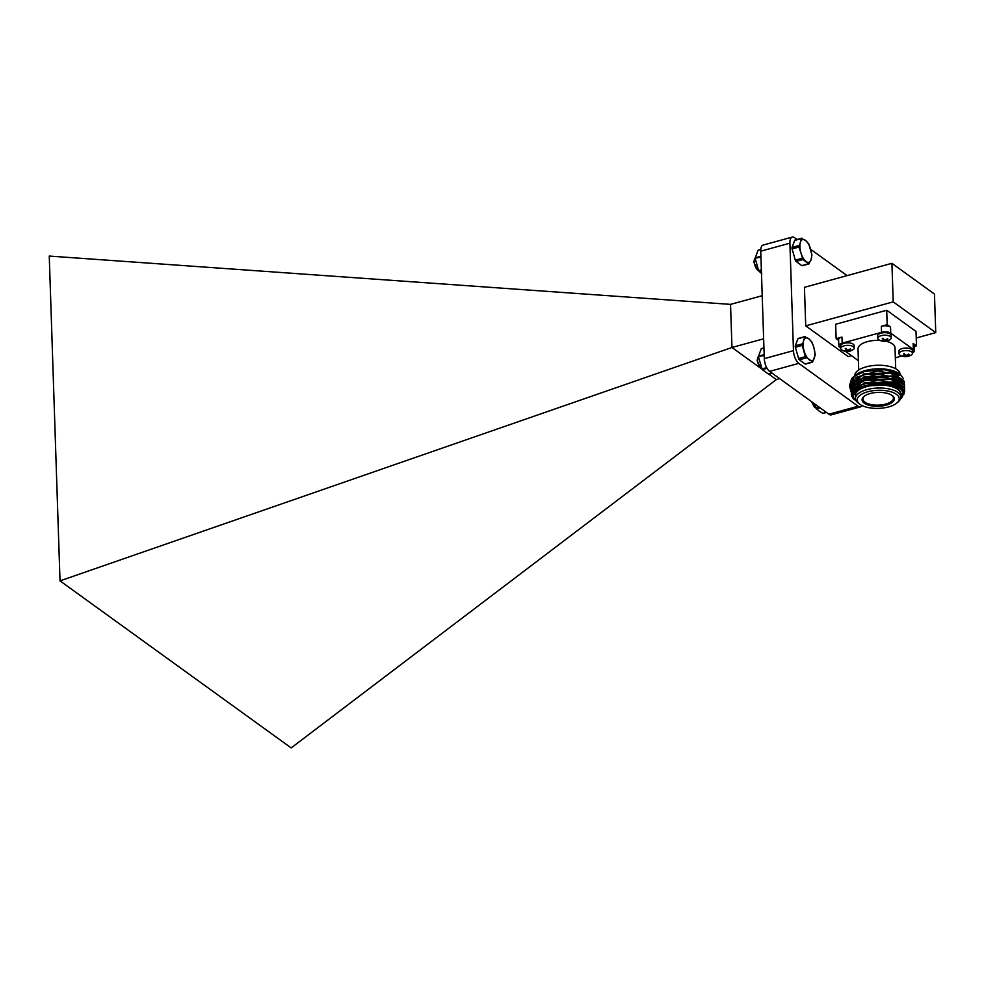 <?xml version="1.0" encoding="UTF-8"?>
<svg xmlns="http://www.w3.org/2000/svg" width="985" height="985" viewBox="0 0 985 985"><rect width="100%" height="100%" fill="white"/><g stroke="black" fill="none" stroke-linecap="round" stroke-linejoin="round"><path stroke-width="1.48" d="M760.937 257.097L755.187 258.205L757.97 250.387L760.765 249.624M764.2 355.45L758.45 356.558L761.233 348.739L763.954 347.988M886.241 405.143A16.129 6.944 -1.9 0 1 864.227 403.173A16.129 6.944 -1.9 0 1 864.067 396.376A16.129 6.944 -1.9 0 1 870.174 393.532A16.129 6.944 -1.9 0 1 892.139 395.453A16.129 6.944 -1.9 0 1 886.241 405.143M891.721 395.17A15.255 6.563 -1.9 0 1 885.774 404.047A15.255 6.563 -1.9 0 1 864.965 402.188A15.255 6.563 -1.9 0 1 864.461 396.081M851.311 393.938L864.682 382.746L893.481 382.032L904.636 390.466L903.873 394.209M855.94 400.415L854.721 399.516A26.706 11.488 -1.9 0 1 851.323 394.148A26.706 11.488 -1.9 0 1 864.719 383.658L891.203 382.414L904.661 391.377M888.679 406.904A21.03 9.05 -1.9 0 1 859.979 404.33A21.03 9.05 -1.9 0 1 859.88 404.256A21.03 9.05 -1.9 0 1 867.748 391.771A21.03 9.05 -1.9 0 1 892.779 392.412A21.03 9.05 -1.9 0 1 896.83 403.025A21.03 9.05 -1.9 0 1 888.679 406.904M858.477 403.21A22.704 9.776 -1.9 0 1 858.366 403.136A22.704 9.776 -1.9 0 1 855.46 398.568A22.704 9.776 -1.9 0 1 866.849 389.641A22.704 9.776 -1.9 0 1 900.856 397.066A22.704 9.776 -1.9 0 1 898.271 401.806L896.83 403.025M855.46 398.568L855.362 395.527A22.704 9.776 -1.9 0 1 866.751 386.613A22.704 9.776 178.1 0 1 900.758 394.025L900.856 397.066M855.928 400.402A25.019 10.761 -1.9 0 1 865.606 385.775A25.019 10.761 178.1 0 1 895.168 386.452A25.019 10.761 178.1 0 1 900.512 398.925M900.499 398.937L903.171 390.786L892.952 384.901L864.276 385.923L859.314 388.028L852.973 395.539L853.539 397.681C850.942 392.264 854.66 387.585 864.719 383.658M851.372 392.683L854.721 385.418L864.608 380.616L891.105 379.373L904.562 388.336L904.538 387.425L892.496 378.769L863.71 379.976M893.481 382.032L863.34 383.165M892.952 384.901L864.781 385.751M893.407 379.003L864.584 379.705L851.2 390.713L851.237 391.624M904.562 388.336L904.476 389.395M851.274 389.654L854.623 382.389L864.51 377.575L890.994 376.344L904.464 385.295L904.378 386.366M899.773 381.441L884.579 377.058L865.335 378.991L856.137 383.448M899.908 384.495L878.214 379.988L856.236 386.489M901.718 389.075L890.748 383.928L873.695 383.399L858.711 387.905L852.973 395.65M851.175 386.613L854.524 379.348L864.411 374.546L890.896 373.303L904.365 382.266L904.328 381.355L893.235 372.933L864.387 373.635L851.003 384.642L849.587 385L850.942 381.355M904.365 382.266L904.279 383.325M904.464 385.295L904.439 384.384L893.26 375.95L864.485 376.676L851.102 387.684L851.138 388.595M851.077 383.584L854.414 376.319L864.313 371.505L884.629 369.72L900.401 374.509L903.491 378.782M899.564 375.371L877.881 370.889L855.928 377.378M899.699 378.425L878.054 373.918L856.076 380.382M850.929 382.266A26.706 11.488 -1.9 0 1 850.917 382.008A26.706 11.488 -1.9 0 1 853.958 376.43A26.706 11.488 -1.9 0 1 864.313 371.505M893.235 372.933L863.082 374.041M893.26 375.95L863.119 377.095M853.958 376.43L855.399 375.199A25.019 10.761 -1.9 0 1 865.101 370.594A25.019 10.761 178.1 0 1 899.367 373.746L900.401 374.509M900.105 374.288A22.704 9.776 178.1 0 0 866.098 366.876A22.704 9.776 -1.9 0 0 854.709 375.79M895.71 368.772L895.008 347.717A18.506 7.966 178.1 0 0 885.835 341.204M879.974 340.416A18.506 7.966 178.1 0 0 867.305 341.672A18.506 7.966 -1.9 0 0 858.021 348.949L858.723 370.003M899.034 353.689L898.948 351.165A6.735 2.893 -1.9 0 1 902.322 348.518A6.735 2.893 178.1 0 1 912.393 350.722L912.479 353.246A6.735 2.893 178.1 0 0 902.408 351.054A6.735 2.893 -1.9 0 0 899.034 353.689A6.735 2.893 -1.9 0 0 900.29 355.314A10.515 10.515 0 0 0 911.322 354.945A6.735 2.893 178.1 0 0 912.479 353.246M840.722 348.481L840.636 345.957A6.735 2.893 -1.9 0 1 844.01 343.309A6.735 2.893 178.1 0 1 854.093 345.501L854.18 348.037A6.735 2.893 178.1 0 0 844.096 345.833A6.735 2.893 -1.9 0 0 840.722 348.481A6.735 2.893 -1.9 0 0 841.99 350.094A10.515 10.515 0 0 0 853.022 349.737A6.735 2.893 178.1 0 0 854.18 348.037M877.758 338.323L877.672 335.787A6.735 2.893 -1.9 0 1 881.046 333.152A6.735 2.893 178.1 0 1 891.13 335.343L891.216 337.88A6.735 2.893 178.1 0 0 881.132 335.676A6.735 2.893 -1.9 0 0 877.758 338.323A6.735 2.893 -1.9 0 0 879.026 339.936A10.515 10.515 0 0 0 890.058 339.566A6.735 2.893 178.1 0 0 891.216 337.88M901.792 356.016L895.353 357.789M912.467 352.925A6.735 2.893 178.1 0 0 914.24 350.882A6.735 2.893 178.1 0 0 913.341 349.503L890.736 333.164A6.735 2.893 178.1 0 0 881.55 332.339L842.175 343.149A6.735 2.893 178.1 0 0 838.801 345.784A6.735 2.893 178.1 0 0 839.7 347.163L840.71 347.89M858.415 360.695L845.475 351.337M887.177 324.668L881.341 326.269A6.735 2.893 -1.9 0 1 890.526 327.094L887.177 324.668L886.697 310.25L916.013 331.44L916.493 345.858L913.144 343.433A6.735 2.893 -1.9 0 1 914.031 344.812L914.24 350.882M914.092 346.511L916.493 345.858M886.697 310.25L835.662 324.25L836.142 338.668L838.629 340.465M838.801 345.784L838.604 339.714A6.735 2.893 -1.9 0 1 841.978 337.067L836.142 338.668M881.957 340.465L881.661 340.724A8.04 4.765 145.3 0 1 881.243 340.416A10.503 8.286 -54.1 0 0 883.988 340.231A10.503 4.605 74.7 0 1 882.301 338.397L883.028 338.2A10.503 4.605 74.7 0 0 884.715 340.034A10.503 8.286 -54.1 0 0 887.423 338.729A8.04 1.231 -155.6 0 1 887.842 339.025L887.251 338.84M885.121 339.887L885.133 340.33A10.503 8.286 -54.1 0 0 887.842 339.025M885.133 340.33A10.503 4.605 74.7 0 0 886.771 340.909A8.175 6.267 -159.7 0 1 886.414 341.019A8.175 6.267 -159.7 0 1 886.044 341.118L885.798 340.687M881.661 340.724A10.503 8.286 -54.1 0 0 884.407 340.527A10.503 4.605 74.7 0 0 886.044 341.118M883.951 339.333L883.988 340.231M884.37 339.739L884.407 340.527M844.921 350.623L844.625 350.882A8.04 4.765 145.3 0 1 844.207 350.586A10.503 8.286 -54.1 0 0 846.952 350.389A10.503 4.605 74.7 0 1 845.265 348.567L845.992 348.358A10.503 4.605 74.7 0 0 847.679 350.192A10.503 8.286 -54.1 0 0 850.387 348.887A8.04 1.231 -155.6 0 1 850.806 349.183L850.215 348.998M848.085 350.057L848.097 350.488A10.503 8.286 -54.1 0 0 850.806 349.183M848.097 350.488A10.503 4.605 74.7 0 0 849.735 351.079A8.175 6.267 -159.7 0 1 849.378 351.177A8.175 6.267 -159.7 0 1 849.008 351.276L848.762 350.845M844.625 350.882A10.503 8.286 -54.1 0 0 847.371 350.697A10.503 4.605 74.7 0 0 849.008 351.276M846.915 349.49L846.952 350.389M847.334 349.909L847.371 350.697M903.22 355.831L902.925 356.102A8.04 4.765 145.3 0 1 902.506 355.794A10.503 8.286 -54.1 0 0 905.252 355.597A10.503 4.605 74.7 0 1 903.565 353.775L904.304 353.578A10.503 4.605 74.7 0 0 905.978 355.4A10.503 8.286 -54.1 0 0 908.699 354.095A8.04 1.231 -155.6 0 1 909.118 354.403L908.515 354.206M906.385 355.265L906.397 355.708A10.503 8.286 -54.1 0 0 909.118 354.403M906.397 355.708A10.503 4.605 74.7 0 0 908.047 356.287A8.175 6.267 -159.7 0 1 907.69 356.398A8.175 6.267 -159.7 0 1 907.32 356.484L907.074 356.065M902.925 356.102A10.503 8.286 -54.1 0 0 905.671 355.905A10.503 4.605 74.7 0 0 907.32 356.484M905.227 354.698L905.252 355.597M905.646 355.117L905.671 355.905M759.472 367.368L731.966 347.483L730.538 304.377L49.25 256.063L60.023 580.867L291.166 747.911L776.352 379.57L779.689 378.646M797.087 239.49L794.624 237.705A10.096 4.42 74.7 0 0 792.26 237.089A10.096 4.42 74.7 0 0 789.896 243.184L760.74 251.187L764.298 358.638A10.096 4.42 -105.3 0 0 769.63 371.382L828.927 414.229A10.096 4.42 -105.3 0 0 831.291 414.857L860.447 406.867A10.096 4.42 74.7 0 0 861.974 405.512M760.74 251.187A10.096 4.42 -105.3 0 1 763.092 245.08L792.26 237.089M789.896 243.184L793.467 350.648A10.096 4.42 74.7 0 0 798.786 363.379L858.083 406.239A10.096 4.42 74.7 0 0 860.447 406.867M847.075 275.628L810.655 249.291M60.023 580.867L731.966 347.483L763.646 338.791M776.352 379.57L768.829 374.128M730.538 304.377L762.218 295.697M934.47 294.072L891.93 263.315L893.21 301.866L935.75 332.622L934.47 294.072M893.21 301.866L805.718 325.875L804.437 287.325L891.93 263.315M805.718 325.875L848.27 356.619L851.533 355.72M916.222 337.978L935.75 332.622M812.65 361.864L815.248 354.859L813.918 347.656A11.771 5.159 74.7 0 0 808.66 338.668L804.745 336.895L803.76 340.317A11.771 5.159 -105.3 0 1 808.66 338.668L811.997 342.14L813.918 347.656A11.771 5.159 -105.3 0 1 814.275 358.281A11.771 5.159 -105.3 0 1 809.375 359.919A11.771 5.159 74.7 0 1 804.117 350.943A11.771 5.159 -105.3 0 1 803.76 340.317L802.196 345.427L805.398 356.632L812.65 361.864L805.127 363.982A1.687 0.739 -105.3 0 0 805.521 364.081L812.305 362.221M806.149 357.912L799.327 359.784A1.687 0.739 -105.3 0 1 798.576 358.503L795.375 347.299A1.687 0.739 -105.3 0 1 795.314 345.784L797.924 338.766A1.687 0.739 -105.3 0 1 798.219 338.434L805.004 336.575M805.447 336.661L797.924 338.766M799.327 359.784L805.127 363.982M852.185 377.994L851.939 378.659M851.077 386.12L849.636 386.514A1.687 0.739 -105.3 0 1 849.587 385M849.636 386.514L851.311 392.387M853.958 398.9L853.589 399.011A1.687 0.739 -105.3 0 1 852.862 397.792M853.589 399.011L856.211 400.895M802.886 259.56L808.685 263.758L811.012 259.929A11.771 5.159 -105.3 0 1 806.112 261.567A11.771 5.159 74.7 0 1 800.854 252.591L802.886 259.56L796.065 261.431A1.687 0.739 -105.3 0 1 795.314 260.151L792.112 248.946A1.687 0.739 -105.3 0 1 792.051 247.432L794.661 240.426A1.687 0.739 -105.3 0 1 794.957 240.081L801.741 238.222M798.933 247.075L800.497 241.965A11.771 5.159 -105.3 0 0 800.854 252.591L798.933 247.075L792.112 248.946M802.184 238.308L801.482 238.542L805.398 240.328L808.734 243.787L811.936 254.992L811.012 259.929A11.771 5.159 -105.3 0 0 810.655 249.303A11.771 5.159 74.7 0 0 805.398 240.328A11.771 5.159 -105.3 0 0 800.497 241.965L801.482 238.542L794.661 240.426M809.042 263.869L802.258 265.728A1.687 0.739 -105.3 0 1 801.864 265.63L809.387 263.524M796.065 261.431L801.864 265.63M758.487 357.013L762.304 369.634L768.497 374.103L772.055 373.13M761.922 368.981A6.735 2.955 -105.3 0 1 761.06 368.538A6.735 2.955 -105.3 0 1 757.551 360.079A6.735 2.955 -105.3 0 1 757.957 357.21A6.735 2.955 -105.3 0 1 758.45 356.435M814.583 403.875L816.577 408.861L819.311 411.188L822.758 413.331L826.317 412.358M816.183 408.196A6.735 2.955 -105.3 0 1 815.334 407.765A6.735 2.955 -105.3 0 1 812.231 402.175M755.236 258.661L758.647 270.604A6.735 2.955 -105.3 0 1 757.797 270.198A6.735 2.955 -105.3 0 1 754.288 261.727A6.735 2.955 -105.3 0 1 754.695 258.858A6.735 2.955 -105.3 0 1 755.187 258.082M761.38 270.653L759.041 271.294L761.774 273.621M759.041 271.294L758.647 270.604L761.356 269.865M757.859 357.444L757.096 360.621L760.863 368.39M811.578 401.695L815.124 407.618M754.596 259.092L753.833 262.269L757.6 270.038M864.51 377.575L865.359 379.447L864.584 379.705M913.144 343.433L913.341 349.503M890.526 327.094L890.736 333.164M881.341 326.269L881.55 332.339M841.978 337.067L842.175 343.149M798.786 363.379L769.63 371.382M793.467 350.648L764.298 358.638M858.083 406.239L828.927 414.229M805.398 356.632L798.576 358.503M802.196 345.427L795.375 347.299M802.147 343.9L795.314 345.784M798.884 245.56L792.051 247.432M802.135 258.279L795.314 260.151M767.069 368.328L762.304 369.634M766.687 367.639L761.91 368.956M764.175 354.637L758.462 356.201M820.136 407.888L816.577 408.861M819.335 407.31L816.171 408.172M760.913 256.285L755.199 257.861M859.88 404.256L858.366 403.136M864.128 379.828L863.229 380.124M851.003 384.642L851.028 385.554M772.166 373.216L768.731 374.152M763.941 347.853L761.43 348.542M757.527 358.244L757.957 357.21M760.161 367.873L761.06 368.538M826.427 412.432L822.992 413.38M814.435 407.1L815.334 407.765M760.777 249.476L758.167 250.19M756.899 269.521L757.797 270.198M754.264 259.892L754.695 258.858"/></g></svg>
